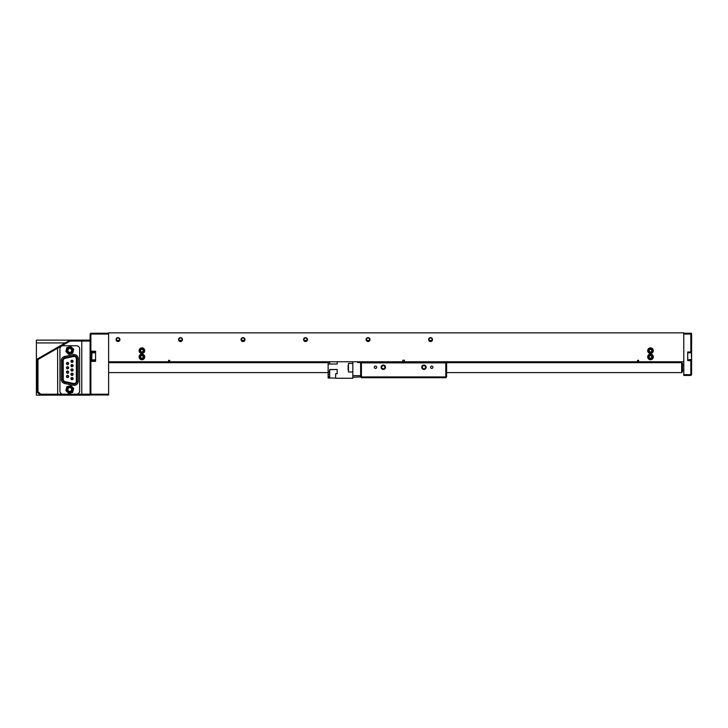 <?xml version="1.0" encoding="UTF-8"?>
<svg xmlns="http://www.w3.org/2000/svg" width="728" height="728" viewBox="0 0 728 728"><rect width="100%" height="100%" fill="white"/><g stroke="black" fill="none" stroke-linecap="round" stroke-linejoin="round"><path stroke-width="1.09" d="M141.696 359.259A2.339 2.339 0 0 1 139.567 356.729A2.339 2.339 0 0 1 142.106 354.591A2.339 2.339 0 0 1 144.235 357.13A2.339 2.339 0 0 1 141.696 359.259A2.339 2.339 0 0 0 144.235 357.13A2.339 2.339 0 0 0 142.106 354.591M141.296 355.628A1.429 1.429 0 0 0 141.077 358.103A1.429 1.429 0 0 0 143.325 357.048A1.429 1.429 0 0 0 141.296 355.628L140.477 356.802L141.077 358.103L142.506 358.221L143.325 357.048L142.724 355.755L141.296 355.628M144.235 350.887A2.339 2.339 0 0 1 141.687 353.007A2.339 2.339 0 0 1 139.567 350.459A2.339 2.339 0 0 1 142.115 348.339A2.339 2.339 0 0 1 144.235 350.887M140.604 351.278A1.429 1.429 0 0 0 143.07 351.506A1.429 1.429 0 0 0 142.033 349.249A1.429 1.429 0 0 0 140.604 351.278L141.769 352.106L143.07 351.506L143.207 350.077L142.033 349.249L140.732 349.849L140.604 351.278M648.166 350.423A2.339 2.339 0 0 1 650.75 348.348A2.339 2.339 0 0 1 652.825 350.932A2.339 2.339 0 0 1 650.24 353.007A2.339 2.339 0 0 1 648.166 350.423A2.339 2.339 0 0 0 650.24 353.007A2.339 2.339 0 0 0 652.825 350.932M651.806 350.095A1.429 1.429 0 0 0 649.34 349.831A1.429 1.429 0 0 0 650.341 352.097A1.429 1.429 0 0 0 651.806 350.095L650.65 349.249L649.34 349.831L649.185 351.251L650.341 352.097L651.651 351.524L651.806 350.095M652.525 358.094A2.339 2.339 0 0 1 649.331 358.959A2.339 2.339 0 0 1 648.466 355.764A2.339 2.339 0 0 1 651.66 354.9A2.339 2.339 0 0 1 652.525 358.094M649.058 356.929A1.429 1.429 0 0 0 651.214 358.167A1.429 1.429 0 0 0 651.205 355.683A1.429 1.429 0 0 0 649.058 356.929L649.776 358.167L651.214 358.167L651.924 356.92L651.205 355.683L649.776 355.692L649.058 356.929M691.6 357.439L691.6 374.665L690.817 374.665L690.817 375.448L683.783 375.448L683.783 374.665L690.817 374.665L690.817 360.597L687.696 360.597L687.696 352.006L690.817 352.006L691.6 351.224L691.6 333.561L691.6 334.034L691.291 333.251L690.817 334.034L683.783 334.034M691.6 351.224L691.6 356.811M91.664 357.348L91.664 354.5M348.139 369.97L348.448 363.418L348.448 372.008L352.825 372.008M348.139 369.633L348.139 365.456M72.008 360.533A0.792 0.792 0 0 1 72.8 361.325A0.792 0.792 0 0 1 72.008 362.116A0.792 0.792 0 0 1 71.217 361.325A0.792 0.792 0 0 1 72.008 360.533M72.008 364.855A0.792 0.792 0 0 1 72.8 365.647A0.792 0.792 0 0 1 72.008 366.448A0.792 0.792 0 0 0 72.8 365.647A0.792 0.792 0 0 0 72.008 364.855A0.792 0.792 0 0 0 71.217 365.647A0.792 0.792 0 0 0 72.008 366.448M72.008 369.187A0.792 0.792 0 0 1 72.8 369.979A0.792 0.792 0 0 1 72.008 370.77A0.792 0.792 0 0 0 72.8 369.979A0.792 0.792 0 0 0 72.008 369.187A0.792 0.792 0 0 0 71.217 369.979A0.792 0.792 0 0 0 72.008 370.77M72.008 373.51A0.792 0.792 0 0 1 72.8 374.301A0.792 0.792 0 0 1 72.008 375.102A0.792 0.792 0 0 1 71.217 374.301A0.792 0.792 0 0 1 72.008 373.51A0.792 0.792 0 0 0 71.217 374.301A0.792 0.792 0 0 0 72.008 375.102M72.008 377.841A0.792 0.792 0 0 1 72.8 378.633A0.792 0.792 0 0 1 72.008 379.425A0.792 0.792 0 0 1 71.217 378.633A0.792 0.792 0 0 1 72.008 377.841M67.558 375.675A0.792 0.792 0 0 1 68.359 376.467A0.792 0.792 0 0 1 67.558 377.268A0.792 0.792 0 0 1 66.767 376.467A0.792 0.792 0 0 1 67.558 375.675A0.792 0.792 0 0 0 66.767 376.467A0.792 0.792 0 0 0 67.558 377.268M67.558 371.344A0.792 0.792 0 0 1 68.359 372.144A0.792 0.792 0 0 1 67.558 372.936A0.792 0.792 0 0 1 66.767 372.144A0.792 0.792 0 0 1 67.558 371.344M67.558 367.021A0.792 0.792 0 0 1 68.359 367.813A0.792 0.792 0 0 1 67.558 368.605A0.792 0.792 0 0 1 66.767 367.813A0.792 0.792 0 0 1 67.558 367.021M67.558 362.69A0.792 0.792 0 0 1 68.359 363.49A0.792 0.792 0 0 1 67.558 364.282A0.792 0.792 0 0 1 66.767 363.49A0.792 0.792 0 0 1 67.558 362.69M67.558 375.375A1.092 1.092 0 0 0 66.466 376.467A1.092 1.092 0 0 0 67.558 377.559A1.092 1.092 0 0 0 68.66 376.467A1.092 1.092 0 0 0 67.558 375.375M67.558 371.043A1.092 1.092 0 0 0 66.466 372.144A1.092 1.092 0 0 0 67.558 373.236A1.092 1.092 0 0 0 68.66 372.144A1.092 1.092 0 0 0 67.558 371.043M67.558 366.721A1.092 1.092 0 0 0 66.466 367.813A1.092 1.092 0 0 0 67.558 368.905A1.092 1.092 0 0 0 68.66 367.813A1.092 1.092 0 0 0 67.558 366.721M72.008 377.541A1.092 1.092 0 0 0 70.916 378.633A1.092 1.092 0 0 0 72.008 379.725A1.092 1.092 0 0 0 73.1 378.633A1.092 1.092 0 0 0 72.008 377.541M67.558 362.389A1.092 1.092 0 0 0 66.466 363.49A1.092 1.092 0 0 0 67.558 364.582A1.092 1.092 0 0 0 68.66 363.49A1.092 1.092 0 0 0 67.558 362.389M72.008 360.233A1.092 1.092 0 0 0 70.916 361.325A1.092 1.092 0 0 0 72.008 362.417A1.092 1.092 0 0 0 73.1 361.325A1.092 1.092 0 0 0 72.008 360.233M72.008 373.209A1.092 1.092 0 0 0 70.916 374.301A1.092 1.092 0 0 0 72.008 375.402A1.092 1.092 0 0 0 73.1 374.301A1.092 1.092 0 0 0 72.008 373.209M72.008 368.887A1.092 1.092 0 0 0 70.916 369.979A1.092 1.092 0 0 0 72.008 371.071A1.092 1.092 0 0 0 73.1 369.979A1.092 1.092 0 0 0 72.008 368.887M72.008 364.555A1.092 1.092 0 0 0 70.916 365.647A1.092 1.092 0 0 0 72.008 366.748A1.092 1.092 0 0 0 73.1 365.647A1.092 1.092 0 0 0 72.008 364.555M74.028 383.483A2.321 2.321 0 0 0 76.358 381.163L76.358 358.795A2.321 2.321 0 0 0 73.546 356.529L65.056 358.331A2.321 2.321 0 0 0 63.218 360.606L63.218 379.352A2.321 2.321 0 0 0 65.056 381.627L73.546 383.429A2.321 2.321 0 0 0 74.028 383.483M76.385 381.163L77.013 381.163L77.013 358.795L78.26 358.795L78.26 381.163A4.232 4.232 0 0 1 73.155 385.294L64.656 383.492A4.232 4.232 0 0 1 61.307 379.352L61.307 360.606A4.232 4.232 0 0 1 64.656 356.465L73.155 354.663L73.41 355.883A2.976 2.976 0 0 1 77.013 358.795L77.013 381.163A2.976 2.976 0 0 1 73.41 384.075L64.919 382.264A2.976 2.976 0 0 1 62.562 379.352L62.562 360.606A2.976 2.976 0 0 1 64.919 357.694L73.41 355.883L73.546 356.493L65.047 358.303A2.348 2.348 0 0 0 63.181 360.606L63.181 379.352A2.348 2.348 0 0 0 65.047 381.654L73.546 383.456A2.348 2.348 0 0 0 76.385 381.163L76.385 358.795A2.348 2.348 0 0 0 73.546 356.493M79.634 348.876A3.13 3.13 0 0 0 76.504 345.755L63.063 345.755A3.13 3.13 0 0 0 59.942 348.876L59.942 391.082A3.13 3.13 0 0 0 63.063 394.203L76.504 394.203A3.13 3.13 0 0 0 79.634 391.082L79.634 348.876M61.307 360.606L62.562 360.606L62.562 379.352L63.181 379.352M69.16 353.025A2.657 2.657 0 0 1 67.203 349.813A2.657 2.657 0 0 1 70.416 347.857A2.657 2.657 0 0 1 72.363 351.069A2.657 2.657 0 0 1 69.16 353.025M70.225 348.621A1.875 1.875 0 0 0 67.959 349.995A1.875 1.875 0 0 0 69.342 352.261A1.875 1.875 0 0 0 71.608 350.887A1.875 1.875 0 0 0 70.225 348.621M70.616 347.029A3.513 3.513 0 0 0 68.796 347.065L70.743 346.492L73.683 349.304L72.718 353.244L68.823 354.39L65.884 351.579L66.849 347.638L68.796 347.065A3.513 3.513 0 0 0 67.358 352.989A3.513 3.513 0 0 0 73.2 351.269A3.513 3.513 0 0 0 70.616 347.029M69.16 392.101A2.657 2.657 0 0 1 67.203 388.889A2.657 2.657 0 0 1 70.416 386.932A2.657 2.657 0 0 1 72.363 390.144A2.657 2.657 0 0 1 69.16 392.101M70.225 387.696A1.875 1.875 0 0 0 67.959 389.071A1.875 1.875 0 0 0 69.342 391.336A1.875 1.875 0 0 0 71.608 389.962A1.875 1.875 0 0 0 70.225 387.696M70.616 386.095A3.513 3.513 0 0 0 68.796 386.14L70.743 385.567L73.683 388.37L72.718 392.319L68.823 393.457L65.884 390.654L66.849 386.714L68.796 386.14A3.513 3.513 0 0 0 67.358 392.055A3.513 3.513 0 0 0 73.2 390.344A3.513 3.513 0 0 0 70.616 386.095M432.923 367.24A1.174 1.174 0 0 0 431.759 366.075A1.174 1.174 0 0 0 430.585 367.24A1.174 1.174 0 0 0 431.759 368.414A1.174 1.174 0 0 0 432.923 367.24M376.658 367.24A1.174 1.174 0 0 0 375.484 366.075A1.174 1.174 0 0 0 374.319 367.24A1.174 1.174 0 0 0 375.484 368.414A1.174 1.174 0 0 0 376.658 367.24M425.543 367.24A1.602 1.602 0 0 0 423.942 365.638A1.602 1.602 0 0 0 422.34 367.24A1.602 1.602 0 0 0 423.942 368.841A1.602 1.602 0 0 0 425.543 367.24M426.126 367.24A2.184 2.184 0 0 0 423.942 365.056A2.184 2.184 0 0 0 421.749 367.24A2.184 2.184 0 0 0 423.942 369.433A2.184 2.184 0 0 0 426.126 367.24M384.903 367.24A1.602 1.602 0 0 0 383.301 365.638A1.602 1.602 0 0 0 381.7 367.24A1.602 1.602 0 0 0 383.301 368.841A1.602 1.602 0 0 0 384.903 367.24M385.494 367.24A2.184 2.184 0 0 0 383.301 365.056A2.184 2.184 0 0 0 381.117 367.24A2.184 2.184 0 0 0 383.301 369.433A2.184 2.184 0 0 0 385.494 367.24M445.818 362.863L361.425 362.863L361.425 376.931L445.818 376.931L445.818 362.863L446.601 362.863L446.601 376.931L445.818 376.931L445.818 377.714L361.425 377.714L361.425 376.931L360.642 376.931L360.642 361.771M361.425 362.863L360.642 362.863M446.601 362.863L446.601 361.771M445.818 377.714L446.601 376.931M329.693 369.651L337.191 369.46L337.191 373.692L335.635 373.692L335.635 378.26L352.825 378.26L352.825 377.25L360.642 376.931L361.425 377.714M422.377 362.863L422.377 361.771M384.866 361.771L384.866 362.863M690.817 352.789L690.817 334.034L691.6 334.034L690.817 333.251L683.783 333.251M683.783 374.665L683.783 361.771L404.404 361.771L404.404 360.205L402.839 360.205L402.839 361.771L108.608 361.771L108.608 394.986L90.882 394.986L90.882 394.203L108.608 394.203M691.6 361.379L690.817 359.823M690.817 375.448L691.6 374.665M90.108 340.285L90.108 394.986L40.085 394.986L36.964 391.864L36.964 359.232L69.788 340.285L90.108 340.285L90.108 334.034L90.882 333.251L108.608 333.251M36.964 391.864L37.974 391.555L40.622 394.203L90.108 394.203L90.882 394.986M90.108 341.059L69.997 341.059L57.594 348.221L57.685 394.986M81.773 340.285L81.773 394.986M57.594 348.221L37.974 359.541L37.974 391.555M40.076 394.976L40.622 394.203M69.997 341.059L69.788 340.285M36.964 359.35L37.974 359.541M57.576 348.23L58.131 347.01M95.577 352.006L90.882 352.006L90.882 360.597L95.577 360.597M108.608 334.034L90.882 334.034L90.882 351.224L95.577 351.224L95.577 361.379L90.882 361.379L90.882 394.203L90.108 394.203M90.108 334.034L90.882 334.034L90.882 333.251M90.882 361.379L90.882 360.597L90.108 361.379L90.882 361.379M90.882 351.224L90.108 351.224L90.882 352.006L90.882 351.224M90.108 394.986L36.4 395.14L90.108 395.14M65.183 342.943L36.4 342.943L36.4 340.122L90.108 340.122M36.4 342.943L36.4 392.328L37.428 392.328M36.4 395.14L36.4 392.328M681.672 362.671L682.455 363.454L682.455 371.817L681.672 372.599L681.672 362.671L446.601 362.671M638.693 360.833A0.628 0.628 0 0 0 638.065 360.205A0.628 0.628 0 0 0 637.446 360.833A0.628 0.628 0 0 0 638.065 361.461A0.628 0.628 0 0 0 638.693 360.833M169.797 360.833A0.628 0.628 0 0 0 169.178 360.205A0.628 0.628 0 0 0 168.55 360.833A0.628 0.628 0 0 0 169.178 361.461A0.628 0.628 0 0 0 169.797 360.833M119.938 339.576A1.956 1.956 0 0 0 117.991 337.628A1.956 1.956 0 0 0 116.034 339.576A1.956 1.956 0 0 0 117.991 341.532A1.956 1.956 0 0 0 119.938 339.576M119.592 339.576A1.602 1.602 0 0 0 117.991 337.974A1.602 1.602 0 0 0 116.389 339.576A1.602 1.602 0 0 0 117.991 341.177A1.602 1.602 0 0 0 119.592 339.576M182.464 339.576A1.956 1.956 0 0 0 180.508 337.628A1.956 1.956 0 0 0 178.551 339.576A1.956 1.956 0 0 0 180.508 341.532A1.956 1.956 0 0 0 182.464 339.576M182.109 339.576A1.602 1.602 0 0 0 180.508 337.974A1.602 1.602 0 0 0 178.906 339.576A1.602 1.602 0 0 0 180.508 341.177A1.602 1.602 0 0 0 182.109 339.576M244.981 339.576A1.956 1.956 0 0 0 243.025 337.628A1.956 1.956 0 0 0 241.068 339.576A1.956 1.956 0 0 0 243.025 341.532A1.956 1.956 0 0 0 244.981 339.576M244.626 339.576A1.602 1.602 0 0 0 243.025 337.974A1.602 1.602 0 0 0 241.423 339.576A1.602 1.602 0 0 0 243.025 341.177A1.602 1.602 0 0 0 244.626 339.576M307.498 339.576A1.956 1.956 0 0 0 305.542 337.628A1.956 1.956 0 0 0 303.594 339.576A1.956 1.956 0 0 0 305.542 341.532A1.956 1.956 0 0 0 307.498 339.576M307.143 339.576A1.602 1.602 0 0 0 305.542 337.974A1.602 1.602 0 0 0 303.94 339.576A1.602 1.602 0 0 0 305.542 341.177A1.602 1.602 0 0 0 307.143 339.576M370.015 339.576A1.956 1.956 0 0 0 368.068 337.628A1.956 1.956 0 0 0 366.111 339.576A1.956 1.956 0 0 0 368.068 341.532A1.956 1.956 0 0 0 370.015 339.576M369.669 339.576A1.602 1.602 0 0 0 368.068 337.974A1.602 1.602 0 0 0 366.466 339.576A1.602 1.602 0 0 0 368.068 341.177A1.602 1.602 0 0 0 369.669 339.576M432.532 339.576A1.956 1.956 0 0 0 430.585 337.628A1.956 1.956 0 0 0 428.628 339.576A1.956 1.956 0 0 0 430.585 341.532A1.956 1.956 0 0 0 432.532 339.576M432.186 339.576A1.602 1.602 0 0 0 430.585 337.974A1.602 1.602 0 0 0 428.983 339.576A1.602 1.602 0 0 0 430.585 341.177A1.602 1.602 0 0 0 432.186 339.576M144.717 350.678A2.812 2.812 0 0 0 141.905 347.866A2.812 2.812 0 0 0 139.084 350.678A2.812 2.812 0 0 0 141.905 353.49A2.812 2.812 0 0 0 144.717 350.678M144.717 356.929A2.812 2.812 0 0 0 141.905 354.117A2.812 2.812 0 0 0 139.084 356.929A2.812 2.812 0 0 0 141.905 359.741A2.812 2.812 0 0 0 144.717 356.929M653.307 356.929A2.812 2.812 0 0 0 650.495 354.117A2.812 2.812 0 0 0 647.683 356.929A2.812 2.812 0 0 0 650.495 359.741A2.812 2.812 0 0 0 653.307 356.929M653.307 350.678A2.812 2.812 0 0 0 650.495 347.866A2.812 2.812 0 0 0 647.683 350.678A2.812 2.812 0 0 0 650.495 353.49A2.812 2.812 0 0 0 653.307 350.678M108.608 361.771L108.608 332.86L683.783 332.86L683.783 361.771M116.817 340.677L118.928 340.677M179.334 340.677L181.672 340.677M241.86 340.677L244.199 340.677M366.894 340.677L369.233 340.677M429.411 340.677L431.75 340.677M119.383 340.358L116.589 340.358M431.977 340.358L429.183 340.358M369.46 340.358L366.666 340.358M306.943 340.358L304.149 340.358M244.426 340.358L241.623 340.358M181.909 340.358L179.106 340.358M402.839 361.771L404.404 361.771M328.128 369.46L328.128 362.18L329.693 362.162L328.128 361.771M329.693 361.771L329.693 364.018M337.191 373.564L335.635 373.692M329.693 372.081L328.128 372.081L328.128 378.014L329.693 378.014L328.128 377.714L329.693 377.705L329.693 376.431L328.128 376.431L329.693 376.412L329.693 374.292L328.128 374.292L329.693 374.274L329.693 371.517L328.128 371.517L329.693 371.489L329.693 369.487L337.191 369.487M337.191 361.771L337.191 364.018L328.128 364.018M328.128 372.081L328.128 369.651M329.693 362.016L328.128 362.016M360.642 362.162L358.058 361.771M446.601 362.162L449.185 361.771M384.866 361.925L422.377 361.925M422.377 362.553L384.866 362.553M357.594 361.771L357.594 362.553L360.642 362.553M352.825 361.771L352.825 375.684L360.642 375.684M352.825 377.25L352.825 375.684M142.078 354.909A2.029 2.029 0 0 0 139.876 356.756A2.029 2.029 0 0 0 141.723 358.95A2.029 2.029 0 0 0 143.926 357.102A2.029 2.029 0 0 0 142.078 354.909M139.876 350.486A2.029 2.029 0 0 0 141.714 352.698A2.029 2.029 0 0 0 143.926 350.86A2.029 2.029 0 0 0 142.087 348.657A2.029 2.029 0 0 0 139.876 350.486M652.515 350.896A2.029 2.029 0 0 0 650.714 348.657A2.029 2.029 0 0 0 648.475 350.459A2.029 2.029 0 0 0 650.277 352.698A2.029 2.029 0 0 0 652.515 350.896M648.73 355.919A2.029 2.029 0 0 0 649.485 358.686A2.029 2.029 0 0 0 652.252 357.939A2.029 2.029 0 0 0 651.505 355.164A2.029 2.029 0 0 0 648.73 355.919M687.696 359.823L691.6 359.505L691.291 352.789L687.696 352.789M95.577 352.789L91.983 352.789L91.664 359.505M73.155 354.663A4.232 4.232 0 0 1 78.26 358.795M65.047 381.654L64.656 383.492M61.307 379.352L62.562 379.352M73.546 383.456L73.155 385.294M77.013 381.163L78.26 381.163M64.656 356.465L65.047 358.303M62.562 360.606L63.181 360.606M76.385 358.795L77.013 358.795M91.983 359.823L95.577 359.823M348.448 363.418L352.825 363.418M682.455 365.329L683.783 365.329M328.128 362.671L108.608 362.671M681.672 372.599L446.601 372.599M328.128 372.599L108.608 372.599M682.455 369.942L683.783 369.942M118.928 340.877L118.928 340.358M335.635 378.032L329.693 378.032"/></g></svg>
